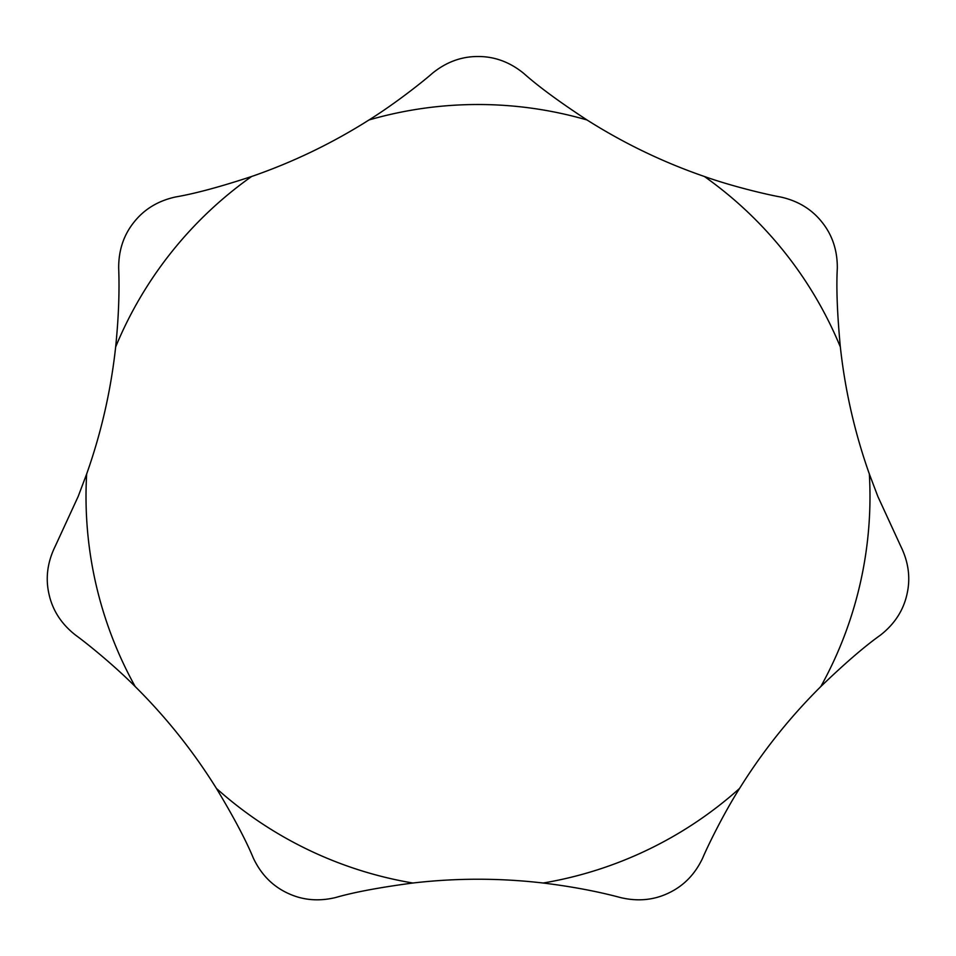 <?xml version="1.0" encoding="UTF-8"?>
<svg xmlns="http://www.w3.org/2000/svg" width="956" height="956" viewBox="0 0 956 956"><rect width="100%" height="100%" fill="white"/><g stroke="black" fill="none" stroke-linecap="round" stroke-linejoin="round"><path stroke-width="1.43" d="M78.165 496.499L55.257 546.199C47.382 562.212 45.314 578.272 49.055 594.393C52.676 610.537 61.507 624.125 75.548 635.119C84.797 641.727 113.035 664.253 135.178 686.551C166.213 717.358 193.291 751.308 216.415 788.413C233.527 816.794 245.823 839.989 253.292 857.998C260.892 874.143 272.161 885.77 287.099 892.892C301.988 900.134 318.109 901.687 335.46 897.576C353.589 892.307 379.389 887.455 412.861 883.021C456.287 877.967 499.713 877.967 543.139 883.021C571.652 886.523 597.452 891.386 620.54 897.576C637.891 901.687 654.012 900.134 668.901 892.892C683.839 885.77 695.108 874.143 702.708 857.998C707.093 847.506 722.772 814.978 739.586 788.413C762.709 751.308 789.787 717.358 820.822 686.551C844.674 663.56 864.559 646.411 880.452 635.119C894.493 624.125 903.324 610.537 906.945 594.393C910.686 578.272 908.618 562.212 900.743 546.199L877.859 496.487L869.339 473.985C854.748 432.769 845.08 390.43 840.348 346.968C837.241 313.938 836.225 287.708 837.313 268.278C837.468 250.436 832.353 235.068 821.993 222.162C811.716 209.185 797.866 200.796 780.443 196.972C769.245 195.036 734.029 186.994 704.405 176.501C663.082 162.209 623.957 143.364 587.02 119.978C559.284 101.826 538.144 86.267 523.601 73.277C509.751 62.044 494.551 56.452 478 56.512C461.449 56.452 446.249 62.044 432.399 73.277C423.902 80.83 395.653 103.344 368.98 119.978C332.043 143.364 292.918 162.209 251.595 176.501C220.119 186.874 194.773 193.698 175.557 196.972C158.134 200.796 144.284 209.185 134.007 222.162C123.647 235.068 118.532 250.436 118.687 268.278C119.596 292.01 118.58 318.252 115.652 346.968C110.92 390.43 101.252 432.769 86.661 473.985L78.165 496.499M86.661 473.985A391.984 391.984 0 0 0 135.178 686.551M820.822 686.551A391.984 391.984 0 0 0 869.339 473.985M840.348 346.968A391.984 391.984 0 0 0 704.405 176.501M587.02 119.978A391.984 391.984 0 0 0 368.98 119.978M251.595 176.501A391.984 391.984 0 0 0 115.652 346.968M543.139 883.021A391.984 391.984 0 0 0 739.586 788.413M216.415 788.413A391.984 391.984 0 0 0 412.861 883.021"/></g></svg>

